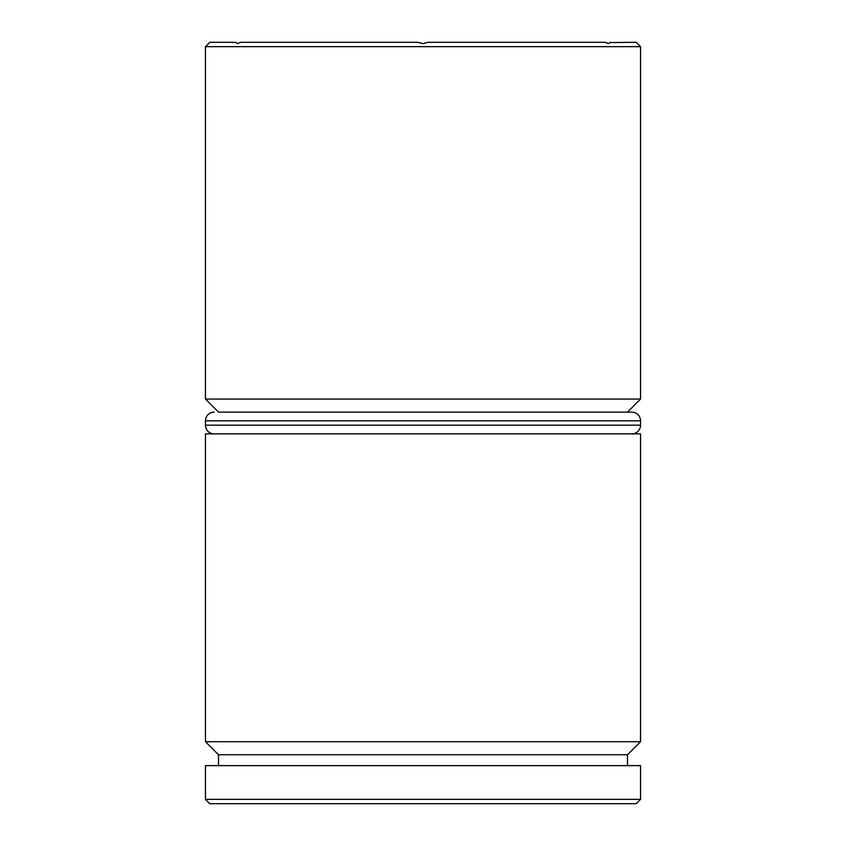 <?xml version="1.0" encoding="UTF-8"?>
<svg xmlns="http://www.w3.org/2000/svg" width="846" height="846" viewBox="0 0 846 846"><rect width="100%" height="100%" fill="white"/><g stroke="black" fill="none" stroke-linecap="round" stroke-linejoin="round"><path stroke-width="1.27" d="M627.489 754.748L218.511 754.748L205.462 741.699L640.538 741.699L627.489 754.748L627.489 765.63M627.489 412.118L218.511 412.118L205.462 399.069L640.538 399.069L627.489 412.118L631.846 412.118A8.703 8.703 0 0 1 640.538 420.822L640.538 425.178A8.703 8.703 0 0 1 631.846 433.882M609.829 42.554L636.192 42.3L640.538 46.646L205.462 46.646L209.808 42.3L235.918 42.3L237.229 43.622L235.918 42.3M610.082 42.3L608.771 43.622L605.07 42.3L428.013 42.3L423 43.622L417.987 42.3L240.93 42.3L237.229 43.622M636.192 803.7L209.808 803.7L205.462 799.354L640.538 799.354L636.192 803.7M205.462 46.646L205.462 399.069M640.538 46.646L640.538 399.069M640.538 741.699L640.538 433.882L205.462 433.882L205.462 741.699M218.511 754.748L218.511 765.63M640.538 799.354L640.538 765.63L205.462 765.63L205.462 799.354M218.511 412.118L631.846 412.118M214.154 412.118A8.703 8.703 0 0 0 205.462 420.822L205.462 425.178L640.538 425.178M214.154 433.882A8.703 8.703 0 0 1 205.462 425.178M640.538 420.822L205.462 420.822"/></g></svg>
